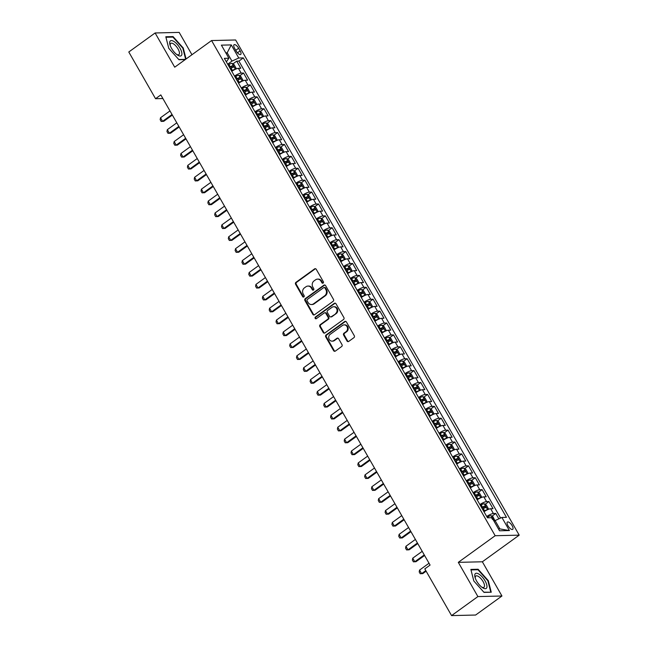 <?xml version="1.0" encoding="UTF-8"?>
<svg xmlns="http://www.w3.org/2000/svg" width="648" height="648" viewBox="0 0 648 648"><rect width="100%" height="100%" fill="white"/><g stroke="black" fill="none" stroke-linecap="round" stroke-linejoin="round"><path stroke-width="0.97" d="M323.109 283.071A0.972 0.859 -91.3 0 0 323.368 281.726L316.256 269.317A1.385 1.231 -91.3 0 0 314.555 268.896L295.95 282.342A1.385 1.231 -91.3 0 0 295.585 284.253L302.697 296.671A0.972 0.859 -91.3 0 0 304.139 295.626L303.224 294.014A4.439 3.937 -91.3 0 1 304.39 287.89L305.937 286.764A4.439 3.937 -91.3 0 1 307.978 286.068A4.439 3.937 -91.3 0 1 311.388 288.117L312.312 289.721A0.972 0.859 -91.3 0 0 313.502 290.021A0.972 0.859 -91.3 0 0 313.754 288.676L312.838 287.072A4.439 3.937 -91.3 0 1 314.005 280.94L315.552 279.823A4.439 3.937 -91.3 0 1 317.593 279.118A4.439 3.937 -91.3 0 1 321.003 281.167L321.918 282.771A0.972 0.859 -91.3 0 0 323.109 283.071M512.131 525.666A4.52 1.774 54.1 0 0 507.4 522.053A4.52 1.774 54.1 0 0 507.975 525.763A4.52 1.774 54.1 0 0 512.698 529.375A4.52 1.774 54.1 0 0 512.131 525.666M347.012 341.002A1.385 1.231 -91.3 0 0 348.713 341.423L353.938 337.649A1.385 1.231 -91.3 0 0 354.302 335.737L346.405 321.951A1.385 1.231 -91.3 0 0 344.704 321.529L326.09 334.976A1.385 1.231 -91.3 0 0 325.725 336.887L333.623 350.673A1.385 1.231 -91.3 0 0 335.324 351.095L341.634 346.542A1.385 1.231 -91.3 0 0 341.998 344.623L338.621 338.726A1.385 1.231 -91.3 0 0 336.92 338.305L333.785 340.565A3.71 3.297 -91.3 0 1 332.084 341.148A3.71 3.297 -91.3 0 1 328.852 338.515A3.71 3.297 -91.3 0 1 330.213 334.311L342.46 325.458A3.71 3.297 -91.3 0 1 344.161 324.875A3.71 3.297 -91.3 0 1 347.393 327.507A3.71 3.297 -91.3 0 1 346.04 331.711L343.999 333.185A1.385 1.231 -91.3 0 0 343.634 335.105L347.012 341.002L347.66 340.986A1.385 1.231 -91.3 0 0 348.397 341.585M458.298 562.351L477.9 596.573L451.575 615.6L475.624 615.033L501.949 596.006L482.355 561.784L519.21 535.151L495.161 535.718L458.298 562.351L482.355 561.784M191.954 54.724L179.172 32.4L155.115 32.967L174.717 67.19L211.572 40.549L495.161 535.718M155.115 32.967L128.79 51.994L155.544 98.715L162.891 98.537M451.575 615.6L424.813 568.879L430.078 565.072L160.809 94.908L155.544 98.715M333.121 301.312A1.385 1.231 -91.3 0 0 333.485 299.4L325.596 285.614A1.385 1.231 -91.3 0 0 323.887 285.193L305.281 298.639A1.385 1.231 -91.3 0 0 304.916 300.551L312.814 314.345A1.385 1.231 -91.3 0 0 314.515 314.766L333.121 301.312M335.996 303.782L343.894 317.569A1.385 1.231 -91.3 0 1 343.529 319.48L324.923 332.926A1.385 1.231 -91.3 0 1 323.222 332.505L319.845 326.608A1.385 1.231 -91.3 0 1 320.209 324.697L327.75 319.237A1.385 1.231 -91.3 0 0 328.115 317.326L325.871 313.413A1.385 1.231 -91.3 0 0 324.17 312.992L316.313 318.67A0.972 0.859 -91.3 0 1 315.382 317.034L334.295 303.361A1.385 1.231 -91.3 0 1 335.996 303.782M498.847 518.854L495.76 513.459L491.97 516.197M486.729 516.513A5.654 1.353 -29.8 0 1 493.387 513.516L490.658 508.753L493.031 508.696L488.94 501.56L485.158 504.29M479.909 504.606A5.654 1.353 -29.8 0 1 486.567 501.617L483.845 496.854L486.219 496.797L482.128 489.653L478.337 492.391M473.097 492.707A5.654 1.353 -29.8 0 1 479.755 489.71L477.025 484.947L479.399 484.89L475.308 477.754L471.525 480.484M466.276 480.8A5.654 1.353 -29.8 0 1 472.935 477.803L470.205 473.048L472.578 472.991L468.488 465.847L464.705 468.585M459.464 468.901A5.654 1.353 -29.8 0 1 466.123 465.904L463.393 461.141L465.766 461.084L461.676 453.948L457.893 456.678M452.644 456.994A5.654 1.353 -29.8 0 1 459.302 453.997L456.573 449.242L458.946 449.185L454.856 442.041L451.073 444.779M445.832 445.095A5.654 1.353 -29.8 0 1 452.482 442.098L449.761 437.335L452.134 437.279L448.043 430.142L444.253 432.872M439.012 433.188A5.654 1.353 -29.8 0 1 445.67 430.191L442.94 425.436L445.314 425.38L441.223 418.235L437.44 420.973M432.192 421.289A5.654 1.353 -29.8 0 1 438.85 418.292L436.12 413.529L438.494 413.473L434.403 406.337L430.62 409.066M425.38 409.382A5.654 1.353 -29.8 0 1 432.038 406.385L429.308 401.63L431.681 401.574L427.591 394.43L423.808 397.167M418.559 397.483A5.654 1.353 -29.8 0 1 425.218 394.486L422.488 389.723L424.861 389.667L420.771 382.531L416.988 385.26M411.747 385.576A5.654 1.353 -29.8 0 1 418.397 382.579L415.676 377.825L418.049 377.768L413.959 370.624L410.168 373.361M404.927 373.677A5.654 1.353 -29.8 0 1 411.585 370.68L408.856 365.918L411.229 365.861L407.138 358.725L403.356 361.454M398.107 361.77A5.654 1.353 -29.8 0 1 404.765 358.773L402.044 354.019L404.409 353.962L400.318 346.818L396.536 349.556M391.295 349.871A5.654 1.353 -29.8 0 1 397.953 346.874L395.223 342.112L397.597 342.055L393.506 334.919L389.723 337.649M384.475 337.964A5.654 1.353 -29.8 0 1 391.133 334.967L388.403 330.213L390.776 330.156L386.686 323.012L382.903 325.75M377.663 326.057A5.654 1.353 -29.8 0 1 384.313 323.069L381.591 318.306L383.964 318.249L379.874 311.105L376.083 313.843M370.842 314.159A5.654 1.353 -29.8 0 1 377.501 311.161L374.771 306.407L377.144 306.35L373.054 299.206L369.271 301.944M364.022 302.252A5.654 1.353 -29.8 0 1 370.68 299.263L367.959 294.5L370.324 294.443L366.233 287.299L362.451 290.037M357.21 290.353A5.654 1.353 -29.8 0 1 363.868 287.356L361.139 282.601L363.512 282.544L359.421 275.4L355.639 278.138M350.39 278.446A5.654 1.353 -29.8 0 1 357.048 275.457L354.318 270.694L356.692 270.637L352.601 263.493L348.818 266.231M343.578 266.547A5.654 1.353 -29.8 0 1 350.228 263.55L347.506 258.795L349.88 258.738L345.789 251.594L341.998 254.332M336.758 254.64A5.654 1.353 -29.8 0 1 343.416 251.651L340.686 246.888L343.059 246.831L338.969 239.687L335.186 242.425M329.937 242.741A5.654 1.353 -29.8 0 1 336.596 239.744L333.874 234.989L336.239 234.932L332.157 227.788L328.366 230.526M323.125 230.834A5.654 1.353 -29.8 0 1 329.783 227.845L327.054 223.082L329.427 223.025L325.337 215.881L321.554 218.619M316.305 218.935A5.654 1.353 -29.8 0 1 322.963 215.938L320.234 211.175L322.607 211.126L318.516 203.982L314.734 206.72M309.493 207.028A5.654 1.353 -29.8 0 1 316.143 204.039L313.421 199.276L315.795 199.22L311.704 192.075L307.913 194.813M302.673 195.129A5.654 1.353 -29.8 0 1 309.331 192.132L306.601 187.369L308.975 187.321L304.884 180.176L301.101 182.914M295.853 183.222A5.654 1.353 -29.8 0 1 302.511 180.233L299.789 175.47L302.154 175.414L298.072 168.269L294.281 171.007M289.04 171.323A5.654 1.353 -29.8 0 1 295.699 168.326L292.969 163.563L295.342 163.515L291.252 156.371L287.469 159.108M282.22 159.416A5.654 1.353 -29.8 0 1 288.878 156.427L286.149 151.664L288.522 151.608L284.432 144.464L280.649 147.201M275.408 147.517A5.654 1.353 -29.8 0 1 282.058 144.52L279.337 139.757L281.71 139.709L277.619 132.565L273.829 135.302M268.588 135.61A5.654 1.353 -29.8 0 1 275.246 132.621L272.516 127.859L274.89 127.802L270.799 120.658L267.017 123.395M261.768 123.711A5.654 1.353 -29.8 0 1 268.426 120.714L265.704 115.952L268.078 115.903L263.987 108.759L260.196 111.497M254.956 111.804A5.654 1.353 -29.8 0 1 261.614 108.815L258.884 104.053L261.257 103.996L257.167 96.852L253.384 99.59M248.135 99.905A5.654 1.353 -29.8 0 1 254.794 96.908L252.064 92.146L254.437 92.097L250.347 84.953L246.564 87.691M241.323 87.998A5.654 1.353 -29.8 0 1 247.973 85.01L245.252 80.247L247.625 80.19L243.535 73.046L241.161 73.103A5.654 1.353 150.2 0 0 234.503 76.1M239.744 75.784L243.535 73.046M234.608 48.333L236.107 50.949A4.382 1.717 54.1 0 0 240.691 54.456A4.382 1.717 54.1 0 0 240.141 50.852L238.642 48.236A4.382 1.717 54.1 0 0 234.058 44.736A4.382 1.717 54.1 0 0 234.608 48.333M519.21 535.151L235.629 39.982L211.572 40.549M498.458 528.93L499.859 528.898L495.088 520.563L501.9 517.46L506.453 517.355L243.316 57.899L238.764 58.004L231.952 61.106L227.683 64.193M501.9 517.46L509.401 530.558L499.519 530.785L492.018 517.695L487.466 517.801L224.338 58.344L228.882 58.239L221.389 45.141L231.271 44.915L238.764 58.004M500.596 518.052L238.893 61.09L236.714 61.147L240.805 68.291L238.432 68.34A5.654 1.353 150.2 0 0 231.773 71.337M247.973 85.01L250.347 84.953M254.794 96.908L257.167 96.852M261.614 108.815L263.987 108.759M268.426 120.714L270.799 120.658M275.246 132.621L277.619 132.565M282.058 144.52L284.432 144.464M288.878 156.427L291.252 156.371M295.699 168.326L298.072 168.269M302.511 180.233L304.884 180.176M309.331 192.132L311.704 192.075M316.143 204.039L318.516 203.982M322.963 215.938L325.337 215.881M329.783 227.845L332.157 227.788M336.596 239.744L338.969 239.687M343.416 251.651L345.789 251.594M350.228 263.55L352.601 263.493M357.048 275.457L359.421 275.4M363.868 287.356L366.233 287.299M370.68 299.263L373.054 299.206M377.501 311.161L379.874 311.105M384.313 323.069L386.686 323.012M391.133 334.967L393.506 334.919M397.953 346.874L400.318 346.818M404.765 358.773L407.138 358.725M411.585 370.68L413.959 370.624M418.397 382.579L420.771 382.531M425.218 394.486L427.591 394.43M432.038 406.385L434.403 406.337M438.85 418.292L441.223 418.235M445.67 430.191L448.043 430.142M452.482 442.098L454.856 442.041M459.302 453.997L461.676 453.948M466.123 465.904L468.488 465.847M472.935 477.803L475.308 477.754M479.755 489.71L482.128 489.653M486.567 501.617L488.94 501.56M493.387 513.516L495.76 513.459M495.088 520.563L494.084 521.292M231.952 61.106L227.181 52.78L225.779 52.812M226.176 53.509L227.181 52.78L231.271 44.915M226.363 61.876L228.882 58.239M477.9 596.573L501.949 596.006M232.932 63.885L236.714 61.147M238.893 61.09L243.316 57.899M245.252 80.247A5.654 1.353 150.2 0 0 238.594 83.244M252.064 92.146A5.654 1.353 150.2 0 0 245.414 95.143M258.884 104.053A5.654 1.353 150.2 0 0 252.226 107.05M265.704 115.952A5.654 1.353 150.2 0 0 259.046 118.949M272.516 127.859A5.654 1.353 150.2 0 0 265.858 130.856M279.337 139.757A5.654 1.353 150.2 0 0 272.678 142.754M286.149 151.664A5.654 1.353 150.2 0 0 279.499 154.661M292.969 163.563A5.654 1.353 150.2 0 0 286.311 166.56M299.789 175.47A5.654 1.353 150.2 0 0 293.131 178.467M306.601 187.369A5.654 1.353 150.2 0 0 299.943 190.366M313.421 199.276A5.654 1.353 150.2 0 0 306.763 202.273M320.234 211.175A5.654 1.353 150.2 0 0 313.583 214.172M327.054 223.082A5.654 1.353 150.2 0 0 320.396 226.079M333.874 234.989A5.654 1.353 150.2 0 0 327.216 237.978M340.686 246.888A5.654 1.353 150.2 0 0 334.028 249.885M347.506 258.795A5.654 1.353 150.2 0 0 340.848 261.784M354.318 270.694A5.654 1.353 150.2 0 0 347.668 273.691M361.139 282.601A5.654 1.353 150.2 0 0 354.48 285.59M367.959 294.5A5.654 1.353 150.2 0 0 361.301 297.497M374.771 306.407A5.654 1.353 150.2 0 0 368.113 309.396M381.591 318.306A5.654 1.353 150.2 0 0 374.933 321.303M388.403 330.213A5.654 1.353 150.2 0 0 381.753 333.202M395.223 342.112A5.654 1.353 150.2 0 0 388.565 345.109M402.044 354.019A5.654 1.353 150.2 0 0 395.385 357.008M408.856 365.918A5.654 1.353 150.2 0 0 402.197 368.915M415.676 377.825A5.654 1.353 150.2 0 0 409.018 380.813M422.488 389.723A5.654 1.353 150.2 0 0 415.83 392.72M429.308 401.63A5.654 1.353 150.2 0 0 422.65 404.619M436.12 413.529A5.654 1.353 150.2 0 0 429.47 416.526M442.94 425.436A5.654 1.353 150.2 0 0 436.282 428.425M449.761 437.335A5.654 1.353 150.2 0 0 443.102 440.332M456.573 449.242A5.654 1.353 150.2 0 0 449.915 452.231M463.393 461.141A5.654 1.353 150.2 0 0 456.735 464.138M470.205 473.048A5.654 1.353 150.2 0 0 463.555 476.037M477.025 484.947A5.654 1.353 150.2 0 0 470.367 487.944M483.845 496.854A5.654 1.353 150.2 0 0 477.187 499.843M490.658 508.753A5.654 1.353 150.2 0 0 483.999 511.75M509.401 530.558L499.859 528.898M186.057 58.992L183.246 47.984L173.048 36.588L165.807 36.758L168.763 48.325L178.961 59.729L185.239 59.584M491.265 592.215L488.309 580.649L478.103 569.244L470.861 569.414L473.818 580.989L484.015 592.385L491.265 592.215M172.319 37.114L173.048 36.588M477.382 569.77L478.103 569.244M487.904 580.94L488.309 580.649M322.988 283.144A0.972 0.859 -91.3 0 1 322.574 282.763L321.651 281.151A4.439 3.937 -91.3 0 0 318.241 279.11L317.593 279.118M307.978 286.068L308.626 286.051A4.439 3.937 -91.3 0 1 312.036 288.101L312.96 289.705A0.972 0.859 -91.3 0 0 313.381 290.093M315.519 268.718A1.385 1.231 -91.3 0 0 315.203 268.88L296.598 282.326A1.385 1.231 -91.3 0 0 296.233 284.237L303.345 296.654A0.972 0.859 -91.3 0 0 303.766 297.035M324.851 285.015A1.385 1.231 -91.3 0 0 324.543 285.177L305.937 298.623A1.385 1.231 -91.3 0 0 305.573 300.542L313.462 314.329A1.385 1.231 -91.3 0 0 314.207 314.92M324.883 287.947A0.972 0.859 -91.3 0 0 323.692 287.647L307.355 299.449A0.972 0.859 -91.3 0 0 307.103 300.794L308.075 302.486A4.439 3.937 -91.3 0 0 311.486 304.536A4.439 3.937 -91.3 0 0 313.519 303.839L324.689 295.772A4.439 3.937 -91.3 0 0 325.855 289.64L324.883 287.947L325.531 287.931A0.972 0.859 -91.3 0 0 324.786 287.485L324.138 287.493M311.486 304.536L312.134 304.519A4.439 3.937 -91.3 0 0 314.175 303.823L313.519 303.839M325.531 287.931L326.503 289.624A4.439 3.937 -91.3 0 1 325.337 295.755L314.175 303.823M324.81 312.773L325.458 312.757A1.385 1.231 -91.3 0 1 326.527 313.397L328.763 317.309A1.385 1.231 -91.3 0 1 328.398 319.221L320.857 324.68A1.385 1.231 -91.3 0 0 320.493 326.592L323.87 332.497A1.385 1.231 -91.3 0 0 324.608 333.088M335.259 303.183A1.385 1.231 -91.3 0 0 334.943 303.345L316.03 317.018A0.972 0.859 -91.3 0 0 316.192 318.743M335.583 313.583A3.71 3.297 -91.3 0 0 336.936 309.38A3.71 3.297 -91.3 0 0 333.704 306.747A3.71 3.297 -91.3 0 0 332.003 307.33L327.686 310.449A1.385 1.231 -91.3 0 0 327.321 312.368L329.565 316.281A1.385 1.231 -91.3 0 0 331.266 316.702L336.231 313.567A3.71 3.297 -91.3 0 0 337.592 309.363A3.71 3.297 -91.3 0 0 334.352 306.731L333.704 306.747M330.626 316.921L331.282 316.904A1.385 1.231 -91.3 0 0 331.914 316.686L331.266 316.702M336.231 313.567L331.914 316.686M344.161 324.875L344.809 324.859A3.71 3.297 -91.3 0 1 348.041 327.491A3.71 3.297 -91.3 0 1 346.688 331.695L344.647 333.169A1.385 1.231 -91.3 0 0 344.282 335.089L347.66 340.986M332.084 341.148L332.74 341.132A3.71 3.297 -91.3 0 0 334.441 340.548L333.785 340.565M337.875 338.126A1.385 1.231 -91.3 0 0 337.567 338.288L334.441 340.548M345.659 321.351A1.385 1.231 -91.3 0 0 345.352 321.513L326.746 334.959A1.385 1.231 -91.3 0 0 326.381 336.871L334.271 350.665A1.385 1.231 -91.3 0 0 335.016 351.257M232.041 63.358L235.418 69.255L236.018 68.064L233.977 64.492L231.992 63.334A3.742 0.899 150.2 0 0 228.946 64.476L228.112 64.946M235.337 69.287A3.742 0.899 150.2 0 0 232.357 70.43L231.522 70.891M232.421 70.899L231.741 71.28M230.226 68.631L231.061 68.17A3.742 0.899 -29.8 0 1 233.491 67.125L232.673 65.699A3.742 0.899 150.2 0 0 230.243 66.744L229.408 67.206M229.627 67.586L230.38 67.165A1.904 0.454 -29.8 0 1 231.158 66.793L232.186 67.262M169.987 110.921L160.518 117.758L162.559 121.33L172.028 114.493M163.733 121.306L161.166 121.419L163.733 121.306L172.36 115.069M161.166 121.419L160.145 119.629L160.518 117.758M180.023 48.211A9.185 3.605 54.1 0 0 172.481 40.767A9.185 3.605 54.1 0 0 170.011 44.866A9.185 3.605 54.1 0 0 171.566 48.406A9.185 3.605 54.1 0 0 177.252 54.878A9.185 3.605 54.1 0 0 181.707 55.048A9.185 3.605 54.1 0 0 180.023 48.211M176.54 54.351A6.95 2.73 54.1 0 0 178.905 54.635A6.95 2.73 54.1 0 0 178.03 48.924A6.95 2.73 54.1 0 0 170.764 43.367A6.95 2.73 54.1 0 0 170.294 45.708M165.937 37.26L172.927 37.098L182.809 48.146L185.66 59.276M185.547 59.357L178.775 59.519M479.123 574.217A9.185 3.605 54.1 0 0 475.073 577.522A9.185 3.605 54.1 0 0 482.306 587.542A9.185 3.605 54.1 0 0 482.574 587.72A9.185 3.605 54.1 0 0 486.729 584.755A9.185 3.605 54.1 0 0 479.123 574.217M481.594 587.015A6.95 2.73 54.1 0 0 483.967 587.299A6.95 2.73 54.1 0 0 483.497 582.35A6.95 2.73 54.1 0 0 478.589 576.55A6.95 2.73 54.1 0 0 475.818 576.023A6.95 2.73 54.1 0 0 475.349 578.364M490.431 592.24L483.829 592.175M470.991 569.924L477.989 569.754L487.871 580.802L490.739 592.013M238.861 75.265L242.231 81.154L242.838 79.963L240.789 76.391L238.812 75.233A3.742 0.899 150.2 0 0 235.767 76.383L234.932 76.845M242.158 81.194A3.742 0.899 150.2 0 0 239.177 82.337L238.343 82.798M239.242 82.798L238.561 83.179M237.047 80.538L237.881 80.069A3.742 0.899 -29.8 0 1 240.303 79.032L239.485 77.606A3.742 0.899 150.2 0 0 237.063 78.643L236.228 79.105M236.447 79.493L237.2 79.072A1.904 0.454 -29.8 0 1 237.97 78.7L239.007 79.169M176.799 122.82L167.338 129.665L169.379 133.237L178.848 126.392M170.546 133.204L167.986 133.318L170.546 133.204L179.18 126.976M167.986 133.318L166.965 131.536L167.338 129.665M245.673 87.164L249.051 93.061L249.65 91.87L247.609 88.298L245.624 87.14A3.742 0.899 150.2 0 0 242.579 88.282L241.753 88.752M248.97 93.093A3.742 0.899 150.2 0 0 245.989 94.235L245.155 94.697M246.062 94.705L245.373 95.086M243.859 92.437L244.693 91.975A3.742 0.899 -29.8 0 1 247.123 90.931L246.305 89.505A3.742 0.899 150.2 0 0 243.875 90.55L243.041 91.012M243.259 91.392L244.021 90.971A1.904 0.454 -29.8 0 1 244.79 90.599L245.819 91.068M183.619 134.727L174.15 141.564L176.199 145.136L185.66 138.299M177.366 145.112L174.806 145.225L177.366 145.112L185.992 138.875M174.806 145.225L173.777 143.435L174.15 141.564M252.493 99.071L255.871 104.96L256.47 103.769L254.429 100.197L252.445 99.039A3.742 0.899 150.2 0 0 249.399 100.189L248.565 100.651M255.79 105A3.742 0.899 150.2 0 0 252.809 106.142L251.975 106.604M252.874 106.604L252.194 106.985M250.679 104.344L251.513 103.874A3.742 0.899 -29.8 0 1 253.935 102.838L253.125 101.412A3.742 0.899 150.2 0 0 250.695 102.449L249.861 102.91M250.079 103.299L250.833 102.878A1.904 0.454 -29.8 0 1 251.602 102.505L252.639 102.975M190.431 146.626L180.97 153.471L183.011 157.043L192.48 150.198M184.186 157.01L181.618 157.124L184.186 157.01L192.812 150.782M181.618 157.124L180.598 155.342L180.97 153.471M259.313 110.97L262.683 116.867L263.291 115.676L261.241 112.104L259.257 110.946A3.742 0.899 150.2 0 0 256.219 112.088L255.385 112.558M262.61 116.899A3.742 0.899 150.2 0 0 259.621 118.041L258.795 118.503M259.694 118.511L259.014 118.892M257.499 116.243L258.333 115.781A3.742 0.899 -29.8 0 1 260.755 114.737L259.937 113.311A3.742 0.899 150.2 0 0 257.515 114.356L256.681 114.818M256.9 115.198L257.653 114.777A1.904 0.454 -29.8 0 1 258.422 114.404L259.451 114.874M197.251 158.533L187.782 165.37L189.832 168.942L199.292 162.105M190.998 168.917L188.438 169.031L190.998 168.917L199.625 162.68M188.438 169.031L187.418 167.241L187.782 165.37M266.126 122.877L269.503 128.766L270.103 127.575L268.061 124.011L266.077 122.845A3.742 0.899 150.2 0 0 263.031 123.995L262.197 124.457M269.422 128.806A3.742 0.899 150.2 0 0 266.441 129.948L265.607 130.41M266.506 130.41L265.826 130.791M264.311 128.15L265.145 127.68A3.742 0.899 -29.8 0 1 267.575 126.644L266.757 125.218A3.742 0.899 150.2 0 0 264.327 126.255L263.493 126.716M263.712 127.105L264.465 126.684A1.904 0.454 -29.8 0 1 265.243 126.311L266.271 126.781M204.071 170.432L194.603 177.277L196.644 180.849L206.113 174.004M197.818 180.816L195.251 180.93L197.818 180.816L206.445 174.587M195.251 180.93L194.23 179.148L194.603 177.277M272.946 134.776L276.315 140.673L276.923 139.482L274.874 135.91L272.897 134.752A3.742 0.899 150.2 0 0 269.851 135.894L269.017 136.364M276.242 140.705A3.742 0.899 150.2 0 0 273.262 141.847L272.427 142.309M273.326 142.317L272.646 142.698M271.131 140.049L271.966 139.587A3.742 0.899 -29.8 0 1 274.388 138.542L273.569 137.117A3.742 0.899 150.2 0 0 271.148 138.162L270.313 138.623M270.532 139.004L271.285 138.583A1.904 0.454 -29.8 0 1 272.055 138.21L273.091 138.68M210.884 182.339L201.415 189.176L203.464 192.748L212.933 185.911M204.63 192.723L202.071 192.837L204.63 192.723L213.265 186.486M202.071 192.837L201.05 191.047L201.415 189.176M279.758 146.683L283.136 152.572L283.735 151.381L281.694 147.817L279.709 146.651A3.742 0.899 150.2 0 0 276.664 147.801L275.837 148.262M283.055 152.612A3.742 0.899 150.2 0 0 280.074 153.754L279.239 154.216M280.147 154.216L279.458 154.597M277.943 151.956L278.778 151.486A3.742 0.899 -29.8 0 1 281.208 150.449L280.39 149.024A3.742 0.899 150.2 0 0 277.96 150.061L277.125 150.522M277.344 150.911L278.105 150.49A1.904 0.454 -29.8 0 1 278.875 150.117L279.904 150.587M217.704 194.238L208.235 201.083L210.284 204.655L219.745 197.81M211.451 204.622L208.891 204.736L211.451 204.622L220.077 198.393M208.891 204.736L207.862 202.954L208.235 201.083M286.578 158.582L289.956 164.479L290.555 163.288L288.514 159.716L286.529 158.558A3.742 0.899 150.2 0 0 283.484 159.7L282.649 160.169M289.875 164.511A3.742 0.899 150.2 0 0 286.894 165.653L286.06 166.115M286.959 166.123L286.278 166.504M284.764 163.855L285.598 163.393A3.742 0.899 -29.8 0 1 288.02 162.348L287.202 160.923A3.742 0.899 150.2 0 0 284.78 161.968L283.946 162.429M284.164 162.81L284.918 162.389A1.904 0.454 -29.8 0 1 285.687 162.016L286.724 162.486M224.516 206.145L215.055 212.981L217.096 216.554L226.565 209.717M218.271 216.529L215.703 216.643L218.271 216.529L226.897 210.292M215.703 216.643L214.682 214.853L215.055 212.981M293.398 170.489L296.768 176.377L297.375 175.187L295.326 171.623L293.341 170.456A3.742 0.899 150.2 0 0 290.304 171.607L289.47 172.068M296.695 176.418A3.742 0.899 150.2 0 0 293.706 177.56L292.872 178.022M293.779 178.022L293.099 178.403M291.584 175.762L292.418 175.292A3.742 0.899 -29.8 0 1 294.84 174.255L294.022 172.83A3.742 0.899 150.2 0 0 291.6 173.867L290.766 174.328M290.984 174.717L291.738 174.296A1.904 0.454 -29.8 0 1 292.507 173.923L293.536 174.393M231.336 218.044L221.867 224.888L223.916 228.461L233.377 221.616M225.083 228.428L222.523 228.541L225.083 228.428L233.709 222.199M222.523 228.541L221.503 226.76L221.867 224.888M300.21 182.388L303.588 188.285L304.187 187.094L302.146 183.522L300.162 182.363A3.742 0.899 150.2 0 0 297.116 183.506L296.282 183.975M303.507 188.317A3.742 0.899 150.2 0 0 300.526 189.459L299.692 189.929M300.591 189.929L299.911 190.31M298.396 187.661L299.23 187.199A3.742 0.899 -29.8 0 1 301.66 186.154L300.842 184.729A3.742 0.899 150.2 0 0 298.412 185.774L297.578 186.235M297.796 186.616L298.55 186.195A1.904 0.454 -29.8 0 1 299.327 185.822L300.356 186.292M238.156 229.951L228.687 236.787L230.729 240.359L240.197 233.523M231.903 240.335L229.335 240.449L231.903 240.335L240.53 234.098M229.335 240.449L228.315 238.658L228.687 236.787M307.031 194.295L310.4 200.183L311.008 198.993L308.958 195.429L306.982 194.262A3.742 0.899 150.2 0 0 303.936 195.413L303.102 195.874M310.327 200.224A3.742 0.899 150.2 0 0 307.346 201.366L306.512 201.828M307.411 201.828L306.731 202.208M305.216 199.568L306.05 199.098A3.742 0.899 -29.8 0 1 308.472 198.061L307.654 196.636A3.742 0.899 150.2 0 0 305.232 197.672L304.398 198.134M304.617 198.523L305.37 198.102A1.904 0.454 -29.8 0 1 306.139 197.729L307.168 198.199M244.968 241.85L235.499 248.694L237.549 252.266L247.018 245.422M238.715 252.234L236.156 252.347L238.715 252.234L247.35 246.005M236.156 252.347L235.135 250.565L235.499 248.694M313.843 206.194L317.22 212.09L317.82 210.9L315.779 207.328L313.794 206.169A3.742 0.899 150.2 0 0 310.748 207.311L309.914 207.781M317.139 212.123A3.742 0.899 150.2 0 0 314.159 213.265L313.324 213.735M314.231 213.735L313.543 214.115M312.028 211.467L312.863 211.005A3.742 0.899 -29.8 0 1 315.293 209.96L314.474 208.535A3.742 0.899 150.2 0 0 312.044 209.579L311.21 210.041M311.429 210.422L312.19 210.001A1.904 0.454 -29.8 0 1 312.96 209.628L313.988 210.098M251.789 253.757L242.32 260.601L244.369 264.165L253.83 257.329M245.535 264.141L242.976 264.254L245.535 264.141L254.162 257.904M242.976 264.254L241.947 262.464L242.32 260.601M320.663 218.101L324.032 223.989L324.64 222.799L322.591 219.235L320.614 218.068A3.742 0.899 150.2 0 0 317.569 219.218L316.734 219.68M323.959 224.03A3.742 0.899 150.2 0 0 320.979 225.172L320.144 225.634M321.044 225.634L320.363 226.014M318.848 223.374L319.683 222.904A3.742 0.899 -29.8 0 1 322.105 221.867L321.286 220.441A3.742 0.899 150.2 0 0 318.865 221.478L318.03 221.94M318.249 222.329L319.002 221.908A1.904 0.454 -29.8 0 1 319.772 221.535L320.809 222.005M258.601 265.656L249.14 272.5L251.181 276.072L260.65 269.228M252.356 276.04L249.788 276.153L252.356 276.04L260.982 269.811M249.788 276.153L248.767 274.371L249.14 272.5M327.483 230L330.853 235.896L331.46 234.706L329.411 231.134L327.426 229.975A3.742 0.899 150.2 0 0 324.389 231.117L323.555 231.587M330.78 235.929A3.742 0.899 150.2 0 0 327.791 237.071L326.957 237.541M327.864 237.541L327.183 237.921M325.669 235.273L326.503 234.811A3.742 0.899 -29.8 0 1 328.925 233.766L328.107 232.34A3.742 0.899 150.2 0 0 325.685 233.385L324.851 233.847M325.069 234.228L325.823 233.806A1.904 0.454 -29.8 0 1 326.592 233.434L327.621 233.904M265.421 277.563L255.952 284.407L258.001 287.971L267.462 281.135M259.168 287.947L256.608 288.06L259.168 287.947L267.794 281.71M256.608 288.06L255.587 286.27L255.952 284.407M334.295 241.906L337.673 247.795L338.272 246.605L336.231 243.041L334.247 241.874A3.742 0.899 150.2 0 0 331.201 243.024L330.367 243.486M337.592 247.836A3.742 0.899 150.2 0 0 334.611 248.978L333.777 249.44M334.676 249.44L333.995 249.82M332.481 247.18L333.315 246.71A3.742 0.899 -29.8 0 1 335.745 245.673L334.927 244.247A3.742 0.899 150.2 0 0 332.497 245.284L331.663 245.754M331.881 246.135L332.635 245.714A1.904 0.454 -29.8 0 1 333.412 245.341L334.441 245.811M272.233 289.462L262.772 296.306L264.813 299.878L274.282 293.034M265.988 299.846L263.42 299.959L265.988 299.846L274.614 293.617M263.42 299.959L262.399 298.177L262.772 296.306M341.115 253.805L344.485 259.702L345.092 258.512L343.043 254.939L341.067 253.781A3.742 0.899 150.2 0 0 338.021 254.923L337.187 255.393M344.412 259.735A3.742 0.899 150.2 0 0 341.431 260.877L340.597 261.346M341.496 261.346L340.816 261.727M339.301 259.079L340.135 258.617A3.742 0.899 -29.8 0 1 342.557 257.572L341.739 256.146A3.742 0.899 150.2 0 0 339.317 257.191L338.483 257.653M338.702 258.034L339.455 257.612A1.904 0.454 -29.8 0 1 340.224 257.24L341.253 257.71M279.053 301.369L269.584 308.213L271.634 311.777L281.102 304.941M272.8 311.753L270.24 311.866L272.8 311.753L281.426 305.516M270.24 311.866L269.22 310.076L269.584 308.213M347.927 265.712L351.305 271.601L351.905 270.41L349.863 266.846L347.879 265.68A3.742 0.899 150.2 0 0 344.833 266.83L343.999 267.292M351.224 271.642A3.742 0.899 150.2 0 0 348.243 272.784L347.409 273.245M348.308 273.245L347.628 273.626M346.113 270.986L346.947 270.524A3.742 0.899 -29.8 0 1 349.377 269.479L348.559 268.053A3.742 0.899 150.2 0 0 346.129 269.09L345.295 269.56M345.514 269.941L346.275 269.519A1.904 0.454 -29.8 0 1 347.045 269.147L348.073 269.617M285.873 313.268L276.404 320.112L278.454 323.684L287.915 316.84M279.62 323.66L277.061 323.765L279.62 323.66L288.247 317.423M277.061 323.765L276.032 321.983L276.404 320.112M358.125 283.508L358.725 282.317L356.675 278.745L354.699 277.587A3.742 0.899 150.2 0 0 351.653 278.729L350.819 279.199M358.044 283.541A3.742 0.899 150.2 0 0 355.064 284.683L354.229 285.152M355.128 285.152L354.448 285.533M352.933 282.884L353.768 282.423A3.742 0.899 -29.8 0 1 356.189 281.386L355.371 279.952A3.742 0.899 150.2 0 0 352.949 280.997L352.115 281.459M352.334 281.839L353.087 281.418A1.904 0.454 -29.8 0 1 353.857 281.046L354.893 281.516M292.685 325.175L283.225 332.019L285.266 335.583L294.735 328.747M286.44 335.559L283.873 335.672L286.44 335.559L295.067 329.322M283.873 335.672L282.852 333.89L283.225 332.019M361.568 289.518L364.937 295.407L365.545 294.216L363.496 290.652L361.511 289.486A3.742 0.899 150.2 0 0 358.474 290.636L357.639 291.098M364.856 295.448A3.742 0.899 150.2 0 0 361.876 296.59L361.041 297.051M361.949 297.051L361.268 297.432M359.753 294.791L360.58 294.33A3.742 0.899 -29.8 0 1 363.01 293.285L362.192 291.859A3.742 0.899 150.2 0 0 359.77 292.896L358.935 293.366M359.154 293.747L359.907 293.325A1.904 0.454 -29.8 0 1 360.677 292.953L361.706 293.423M299.506 337.073L290.037 343.918L292.086 347.49L301.547 340.646M293.252 347.466L290.693 347.571L293.252 347.466L301.879 341.229M290.693 347.571L289.672 345.789L290.037 343.918M368.38 301.425L371.758 307.314L372.357 306.123L370.316 302.551L368.331 301.393A3.742 0.899 150.2 0 0 365.286 302.535L364.451 303.005M371.677 307.346A3.742 0.899 150.2 0 0 368.696 308.489L367.861 308.958M368.761 308.958L368.08 309.339M366.566 306.69L367.4 306.229A3.742 0.899 -29.8 0 1 369.83 305.192L369.012 303.758A3.742 0.899 150.2 0 0 366.582 304.803L365.747 305.265M365.966 305.645L366.719 305.224A1.904 0.454 -29.8 0 1 367.497 304.852L368.526 305.321M306.318 348.98L296.857 355.825L298.898 359.389L308.367 352.553M300.073 359.365L297.505 359.478L300.073 359.365L308.699 353.128M297.505 359.478L296.484 357.696L296.857 355.825M375.2 313.324L378.57 319.213L379.177 318.022L377.128 314.458L375.151 313.3A3.742 0.899 150.2 0 0 372.106 314.442L371.272 314.904M378.497 319.253A3.742 0.899 150.2 0 0 375.516 320.396L374.682 320.857M375.581 320.857L374.9 321.238M373.386 318.597L374.22 318.136A3.742 0.899 -29.8 0 1 376.642 317.091L375.824 315.665A3.742 0.899 150.2 0 0 373.402 316.702L372.568 317.172M372.786 317.552L373.54 317.131A1.904 0.454 -29.8 0 1 374.309 316.759L375.338 317.228M313.138 360.887L303.669 367.724L305.718 371.296L315.187 364.451M306.885 371.272L304.325 371.377L306.885 371.272L315.511 365.035M304.325 371.377L303.305 369.595L303.669 367.724M382.012 325.231L385.39 331.12L385.989 329.929L383.948 326.357L381.964 325.199A3.742 0.899 150.2 0 0 378.918 326.349L378.084 326.811M385.309 331.152A3.742 0.899 150.2 0 0 382.328 332.294L381.494 332.764M382.393 332.764L381.713 333.145M380.198 330.496L381.032 330.035A3.742 0.899 -29.8 0 1 383.462 328.998L382.644 327.564A3.742 0.899 150.2 0 0 380.214 328.609L379.38 329.071M379.598 329.451L380.36 329.03A1.904 0.454 -29.8 0 1 381.129 328.658L382.158 329.127M319.958 372.786L310.489 379.631L312.53 383.195L321.999 376.358M313.705 383.171L311.145 383.284L313.705 383.171L322.331 376.934M311.145 383.284L310.117 381.502L310.489 379.631M388.832 337.13L392.202 343.019L392.81 341.836L390.76 338.264L388.784 337.106A3.742 0.899 150.2 0 0 385.738 338.248L384.904 338.71M392.129 343.059A3.742 0.899 150.2 0 0 389.148 344.201L388.314 344.663M389.213 344.663L388.533 345.044M387.018 342.403L387.852 341.942A3.742 0.899 -29.8 0 1 390.274 340.897L389.456 339.471A3.742 0.899 150.2 0 0 387.034 340.508L386.2 340.978M386.419 341.358L387.172 340.937A1.904 0.454 -29.8 0 1 387.941 340.565L388.978 341.034M326.77 384.693L317.309 391.53L319.351 395.102L328.82 388.257M320.525 395.078L317.957 395.183L320.525 395.078L329.152 388.841M317.957 395.183L316.937 393.401L317.309 391.53M395.644 349.037L399.022 354.926L399.63 353.735L397.58 350.163L395.596 349.005A3.742 0.899 150.2 0 0 392.558 350.155L391.724 350.617M398.941 354.958A3.742 0.899 150.2 0 0 395.96 356.1L395.126 356.57M396.033 356.57L395.345 356.951M393.838 354.302L394.664 353.84A3.742 0.899 -29.8 0 1 397.094 352.804L396.276 351.37A3.742 0.899 150.2 0 0 393.846 352.415L393.02 352.877M393.239 353.257L393.992 352.836A1.904 0.454 -29.8 0 1 394.762 352.463L395.79 352.933M333.59 396.592L324.122 403.437L326.171 407.001L335.632 400.164M327.337 406.976L324.778 407.09L327.337 406.976L335.964 400.739M324.778 407.09L323.749 405.308L324.122 403.437M402.465 360.936L405.842 366.825L406.442 365.642L404.401 362.07L402.416 360.912A3.742 0.899 150.2 0 0 399.371 362.054L398.536 362.516M405.761 366.865A3.742 0.899 150.2 0 0 402.781 368.007L401.946 368.469M402.845 368.469L402.165 368.85M400.65 366.209L401.485 365.747A3.742 0.899 -29.8 0 1 403.915 364.703L403.096 363.277A3.742 0.899 150.2 0 0 400.666 364.314L399.832 364.784M400.051 365.164L400.804 364.743A1.904 0.454 -29.8 0 1 401.582 364.37L402.611 364.84M340.403 408.499L330.942 415.336L332.983 418.908L342.452 412.063M334.157 418.883L331.59 418.989L334.157 418.883L342.784 412.646M331.59 418.989L330.569 417.207L330.942 415.336M409.285 372.843L412.655 378.732L413.262 377.541L411.213 373.969L409.236 372.811A3.742 0.899 150.2 0 0 406.191 373.961L405.356 374.423M412.582 378.764A3.742 0.899 150.2 0 0 409.601 379.906L408.767 380.376M409.666 380.376L408.985 380.757M407.471 378.108L408.305 377.646A3.742 0.899 -29.8 0 1 410.727 376.61L409.909 375.176A3.742 0.899 150.2 0 0 407.487 376.221L406.652 376.682M406.871 377.063L407.624 376.642A1.904 0.454 -29.8 0 1 408.394 376.269L409.423 376.739M347.223 420.398L337.754 427.243L339.803 430.807L349.272 423.97M340.97 430.782L338.41 430.896L340.97 430.782L349.596 424.545M338.41 430.896L337.389 429.114L337.754 427.243M416.097 384.742L419.475 390.631L420.074 389.448L418.033 385.876L416.048 384.718A3.742 0.899 150.2 0 0 413.003 385.86L412.169 386.321M419.394 390.671A3.742 0.899 150.2 0 0 416.413 391.813L415.579 392.275M416.478 392.283L415.797 392.656M414.283 390.015L415.117 389.553A3.742 0.899 -29.8 0 1 417.547 388.508L416.729 387.083A3.742 0.899 150.2 0 0 414.299 388.12L413.465 388.589M413.683 388.97L414.445 388.549A1.904 0.454 -29.8 0 1 415.214 388.176L416.243 388.646M354.043 432.305L344.574 439.142L346.615 442.714L356.084 435.869M347.79 442.689L345.23 442.803L347.79 442.689L356.416 436.452M345.23 442.803L344.201 441.013L344.574 439.142M422.917 396.649L426.287 402.538L426.894 401.347L424.845 397.775L422.869 396.617A3.742 0.899 150.2 0 0 419.823 397.767L418.989 398.228M426.214 402.57A3.742 0.899 150.2 0 0 423.233 403.712L422.399 404.182M423.298 404.182L422.618 404.563M421.103 401.914L421.937 401.452A3.742 0.899 -29.8 0 1 424.359 400.415L423.541 398.982A3.742 0.899 150.2 0 0 421.119 400.027L420.285 400.488M420.503 400.869L421.257 400.448A1.904 0.454 -29.8 0 1 422.026 400.075L423.063 400.545M360.855 444.204L351.394 451.049L353.435 454.621L362.904 447.776M354.61 454.588L352.042 454.702L354.61 454.588L363.236 448.351M352.042 454.702L351.022 452.92L351.394 451.049M429.729 408.548L433.107 414.437L433.706 413.254L431.665 409.682L429.681 408.524A3.742 0.899 150.2 0 0 426.643 409.666L425.809 410.127M433.026 414.477A3.742 0.899 150.2 0 0 430.045 415.619L429.211 416.081M430.118 416.089L429.43 416.462M427.923 413.821L428.749 413.359A3.742 0.899 -29.8 0 1 431.179 412.314L430.361 410.889A3.742 0.899 150.2 0 0 427.931 411.926L427.105 412.395M427.324 412.776L428.077 412.355A1.904 0.454 -29.8 0 1 428.846 411.982L429.875 412.452M367.675 456.111L358.206 462.947L360.256 466.52L369.716 459.675M361.422 466.495L358.862 466.609L361.422 466.495L370.049 460.258M358.862 466.609L357.834 464.819L358.206 462.947M436.55 420.455L439.927 426.344L440.527 425.153L438.485 421.581L436.501 420.422A3.742 0.899 150.2 0 0 433.455 421.573L432.621 422.034M439.846 426.376A3.742 0.899 150.2 0 0 436.865 427.518L436.031 427.988M436.93 427.988L436.25 428.369M434.735 425.72L435.569 425.258A3.742 0.899 -29.8 0 1 437.999 424.221L437.181 422.788A3.742 0.899 150.2 0 0 434.751 423.833L433.917 424.294M434.136 424.675L434.889 424.254A1.904 0.454 -29.8 0 1 435.667 423.881L436.695 424.351M374.487 468.01L365.026 474.854L367.068 478.427L376.537 471.582M368.242 478.394L365.675 478.508L368.242 478.394L376.869 472.157M365.675 478.508L364.654 476.726L365.026 474.854M443.37 432.354L446.739 438.242L447.347 437.06L445.298 433.488L443.313 432.329A3.742 0.899 150.2 0 0 440.275 433.471L439.441 433.933M446.666 438.283A3.742 0.899 150.2 0 0 443.686 439.425L442.851 439.887M443.75 439.895L443.07 440.267M441.555 437.627L442.39 437.165A3.742 0.899 -29.8 0 1 444.812 436.12L443.993 434.695A3.742 0.899 150.2 0 0 441.572 435.731L440.737 436.201M440.956 436.582L441.709 436.161A1.904 0.454 -29.8 0 1 442.479 435.788L443.507 436.258M381.308 479.917L371.839 486.753L373.888 490.325L383.357 483.481M375.054 490.301L372.495 490.415L375.054 490.301L383.681 484.064M372.495 490.415L371.474 488.624L371.839 486.753M450.182 444.261L453.56 450.149L454.159 448.959L452.118 445.387L450.133 444.228A3.742 0.899 150.2 0 0 447.088 445.379L446.253 445.84M453.479 450.182A3.742 0.899 150.2 0 0 450.498 451.324L449.663 451.794M450.563 451.794L449.882 452.174M448.367 449.526L449.202 449.064A3.742 0.899 -29.8 0 1 451.632 448.027L450.814 446.594A3.742 0.899 150.2 0 0 448.384 447.638L447.549 448.1M447.768 448.481L448.529 448.06A1.904 0.454 -29.8 0 1 449.299 447.695L450.328 448.157M388.128 491.816L378.659 498.66L380.7 502.232L390.169 495.388M381.875 502.2L379.315 502.313L381.875 502.2L390.501 495.963M379.315 502.313L378.286 500.531L378.659 498.66M457.002 456.16L460.372 462.048L460.979 460.866L458.93 457.294L456.953 456.135A3.742 0.899 150.2 0 0 453.908 457.277L453.074 457.739M460.299 462.089A3.742 0.899 150.2 0 0 457.318 463.231L456.484 463.693M457.383 463.701L456.702 464.073M455.188 461.433L456.022 460.971A3.742 0.899 -29.8 0 1 458.444 459.926L457.626 458.5A3.742 0.899 150.2 0 0 455.204 459.537L454.37 460.007M454.588 460.388L455.341 459.967A1.904 0.454 -29.8 0 1 456.111 459.594L457.148 460.064M394.94 503.723L385.479 510.559L387.52 514.131L396.989 507.287M388.695 514.107L386.127 514.22L388.695 514.107L397.321 507.87M386.127 514.22L385.106 512.43L385.479 510.559M463.814 468.067L467.192 473.955L467.791 472.765L465.75 469.193L463.765 468.034A3.742 0.899 150.2 0 0 460.728 469.184L459.894 469.646M467.111 473.988A3.742 0.899 150.2 0 0 464.13 475.13L463.296 475.6M464.203 475.6L463.514 475.98M462 473.34L462.834 472.87A3.742 0.899 -29.8 0 1 465.264 471.833L464.446 470.399A3.742 0.899 150.2 0 0 462.016 471.444L461.182 471.906M461.408 472.287L462.162 471.865A1.904 0.454 -29.8 0 1 462.931 471.501L463.96 471.963M401.76 515.622L392.291 522.466L394.34 526.038L403.801 519.194M395.507 526.006L392.947 526.119L395.507 526.006L404.133 519.769M392.947 526.119L391.919 524.337L392.291 522.466M474.012 485.854L474.611 484.672L472.57 481.1L470.586 479.941A3.742 0.899 150.2 0 0 467.54 481.083L466.706 481.545M473.931 485.895A3.742 0.899 150.2 0 0 470.95 487.037L470.116 487.499M471.015 487.507L470.335 487.879M468.82 485.239L469.654 484.777A3.742 0.899 -29.8 0 1 472.084 483.732L471.266 482.306A3.742 0.899 150.2 0 0 468.836 483.343L468.002 483.813M468.221 484.194L468.974 483.773A1.904 0.454 -29.8 0 1 469.743 483.4L470.78 483.87M408.572 527.529L399.111 534.365L401.153 537.937L410.621 531.093M402.327 537.913L399.759 538.026L402.327 537.913L410.954 531.676M399.759 538.026L398.739 536.236L399.111 534.365M477.455 491.873L480.824 497.761L481.432 496.57L479.382 492.998L477.398 491.84A3.742 0.899 150.2 0 0 474.36 492.99L473.526 493.452M480.751 497.794A3.742 0.899 150.2 0 0 477.77 498.936L476.936 499.406M477.835 499.406L477.155 499.786M475.64 497.146L476.474 496.676A3.742 0.899 -29.8 0 1 478.896 495.639L478.078 494.205A3.742 0.899 150.2 0 0 475.656 495.25L474.822 495.712M475.041 496.093L475.794 495.68A1.904 0.454 -29.8 0 1 476.564 495.307L477.592 495.769M415.392 539.428L405.923 546.272L407.973 549.844L417.434 543M409.139 549.812L406.579 549.925L409.139 549.812L417.766 543.575M406.579 549.925L405.559 548.143L405.923 546.272M484.267 503.771L487.644 509.668L488.244 508.478L486.203 504.905L484.218 503.747A3.742 0.899 150.2 0 0 481.172 504.889L480.338 505.351M487.563 509.701A3.742 0.899 150.2 0 0 484.583 510.843L483.748 511.304M484.647 511.313L483.967 511.685M482.452 509.045L483.286 508.583A3.742 0.899 -29.8 0 1 485.716 507.538L484.898 506.112A3.742 0.899 150.2 0 0 482.468 507.149L481.634 507.619M481.853 508L482.614 507.578A1.904 0.454 -29.8 0 1 483.384 507.206L484.412 507.676M422.213 551.335L412.744 558.171L414.785 561.743L424.254 554.907M415.959 561.719L413.392 561.832L415.959 561.719L424.586 555.482M413.392 561.832L412.371 560.042L412.744 558.171M494.894 520.7L493.015 516.804L491.038 515.646A3.742 0.899 150.2 0 0 487.993 516.796L487.158 517.258M492.529 519.445L491.71 518.011M429.025 563.234L419.564 570.078L421.605 573.65L425.809 570.613M422.771 573.618L420.212 573.731L422.771 573.618L426.141 571.188M420.212 573.731L419.191 571.949L419.564 570.078M241.161 73.103L238.432 68.34M235.751 50.325L238.642 48.236M237.443 52.804L240.141 50.852M321.651 281.151L321.003 281.167M312.96 289.705L312.312 289.721M312.036 288.101L311.388 288.117M303.345 296.654L302.697 296.671M296.233 284.237L295.585 284.253M296.598 282.326L295.95 282.342M315.203 268.88L314.555 268.896M322.574 282.763L321.918 282.771M313.462 314.329L312.814 314.345M305.573 300.542L304.916 300.551M305.937 298.623L305.281 298.639M324.543 285.177L323.887 285.193M325.337 295.755L324.689 295.772M326.503 289.624L325.855 289.64M323.87 332.497L323.222 332.505M320.493 326.592L319.845 326.608M320.857 324.68L320.209 324.697M328.398 319.221L327.75 319.237M328.763 317.309L328.115 317.326M326.527 313.397L325.871 313.413M316.03 317.018L315.382 317.034M334.943 303.345L334.295 303.361M344.282 335.089L343.634 335.105M344.647 333.169L343.999 333.185M346.688 331.695L346.04 331.711M337.567 338.288L336.92 338.305M334.271 350.665L333.623 350.673M326.381 336.871L325.725 336.887M326.746 334.959L326.09 334.976M345.352 321.513L344.704 321.529M230.243 66.744L228.946 64.476M232.357 70.43L231.061 68.17M231.158 66.793L232.673 65.699M237.063 78.643L235.767 76.383M239.177 82.337L237.881 80.069M237.97 78.7L239.485 77.606M243.875 90.55L242.579 88.282M245.989 94.235L244.693 91.975M244.79 90.599L246.305 89.505M250.695 102.449L249.399 100.189M252.809 106.142L251.513 103.874M251.602 102.505L253.125 101.412M257.515 114.356L256.219 112.088M259.621 118.041L258.333 115.781M258.422 114.404L259.937 113.311M264.327 126.255L263.031 123.995M266.441 129.948L265.145 127.68M265.243 126.311L266.757 125.218M271.148 138.162L269.851 135.894M273.262 141.847L271.966 139.587M272.055 138.21L273.569 137.117M277.96 150.061L276.664 147.801M280.074 153.754L278.778 151.486M278.875 150.117L280.39 149.024M284.78 161.968L283.484 159.7M286.894 165.653L285.598 163.393M285.687 162.016L287.202 160.923M291.6 173.867L290.304 171.607M293.706 177.56L292.418 175.292M292.507 173.923L294.022 172.83M298.412 185.774L297.116 183.506M300.526 189.459L299.23 187.199M299.327 185.822L300.842 184.729M305.232 197.672L303.936 195.413M307.346 201.366L306.05 199.098M306.139 197.729L307.654 196.636M312.044 209.579L310.748 207.311M314.159 213.265L312.863 211.005M312.96 209.628L314.474 208.535M318.865 221.478L317.569 219.218M320.979 225.172L319.683 222.904M319.772 221.535L321.286 220.441M325.685 233.385L324.389 231.117M327.791 237.071L326.503 234.811M326.592 233.434L328.107 232.34M332.497 245.284L331.201 243.024M334.611 248.978L333.315 246.71M333.412 245.341L334.927 244.247M339.317 257.191L338.021 254.923M341.431 260.877L340.135 258.617M340.224 257.24L341.739 256.146M346.129 269.09L344.833 266.83M348.243 272.784L346.947 270.524M347.045 269.147L348.559 268.053M358.117 283.508L354.748 277.619M352.949 280.997L351.653 278.729M355.064 284.683L353.768 282.423M353.857 281.046L355.371 279.952M359.77 292.896L358.474 290.636M361.876 296.59L360.58 294.33M360.677 292.953L362.192 291.859M366.582 304.803L365.286 302.535M368.696 308.489L367.4 306.229M367.497 304.852L369.012 303.758M373.402 316.702L372.106 314.442M375.516 320.396L374.22 318.136M374.309 316.759L375.824 315.665M380.214 328.609L378.918 326.349M382.328 332.294L381.032 330.035M381.129 328.658L382.644 327.564M387.034 340.508L385.738 338.248M389.148 344.201L387.852 341.942M387.941 340.565L389.456 339.471M393.846 352.415L392.558 350.155M395.96 356.1L394.664 353.84M394.762 352.463L396.276 351.37M400.666 364.314L399.371 362.054M402.781 368.007L401.485 365.747M401.582 364.37L403.096 363.277M407.487 376.221L406.191 373.961M409.601 379.906L408.305 377.646M408.394 376.269L409.909 375.176M414.299 388.12L413.003 385.86M416.413 391.813L415.117 389.553M415.214 388.176L416.729 387.083M421.119 400.027L419.823 397.767M423.233 403.712L421.937 401.452M422.026 400.075L423.541 398.982M427.931 411.926L426.643 409.666M430.045 415.619L428.749 413.359M428.846 411.982L430.361 410.889M434.751 423.833L433.455 421.573M436.865 427.518L435.569 425.258M435.667 423.881L437.181 422.788M441.572 435.731L440.275 433.471M443.686 439.425L442.39 437.165M442.479 435.788L443.993 434.695M448.384 447.638L447.088 445.379M450.498 451.324L449.202 449.064M449.299 447.695L450.814 446.594M455.204 459.537L453.908 457.277M457.318 463.231L456.022 460.971M456.111 459.594L457.626 458.5M462.016 471.444L460.728 469.184M464.13 475.13L462.834 472.87M462.931 471.501L464.446 470.399M474.012 485.862L470.634 479.966M468.836 483.343L467.54 481.083M470.95 487.037L469.654 484.777M469.743 483.4L471.266 482.306M475.656 495.25L474.36 492.99M477.77 498.936L476.474 496.676M476.564 495.307L478.078 494.205M482.468 507.149L481.172 504.889M484.583 510.843L483.286 508.583M483.384 507.206L484.898 506.112M494.238 521.178L491.087 515.678M488.552 517.776L487.993 516.796"/></g></svg>
